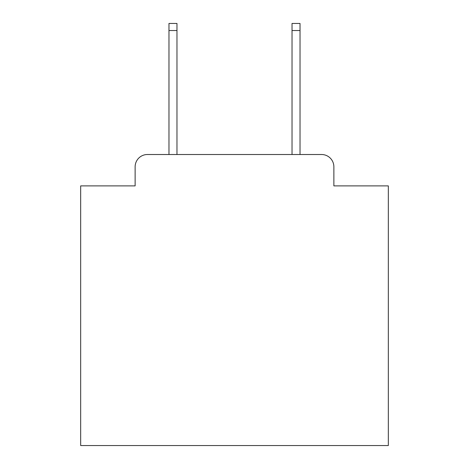 <?xml version="1.0" encoding="UTF-8"?>
<svg xmlns="http://www.w3.org/2000/svg" width="469" height="469" viewBox="0 0 469 469"><rect width="100%" height="100%" fill="white"/><g stroke="black" fill="none" stroke-linecap="round" stroke-linejoin="round"><path stroke-width="0.7" d="M135.131 166.817L135.131 185.888L135.131 166.817A12.305 12.305 0 0 1 147.436 154.512L168.969 154.512L168.969 23.45L176.971 23.45L176.971 154.512L292.029 154.512L292.029 23.45L300.031 23.45L300.031 154.512L321.564 154.512L147.436 154.512M333.869 185.888L333.869 166.817L333.869 185.888L388.326 185.888L388.326 445.55L80.674 445.55L80.674 185.888L135.131 185.888M333.869 166.817A12.305 12.305 0 0 0 321.564 154.512M168.969 30.526L176.971 30.526M300.031 30.526L292.029 30.526"/></g></svg>

